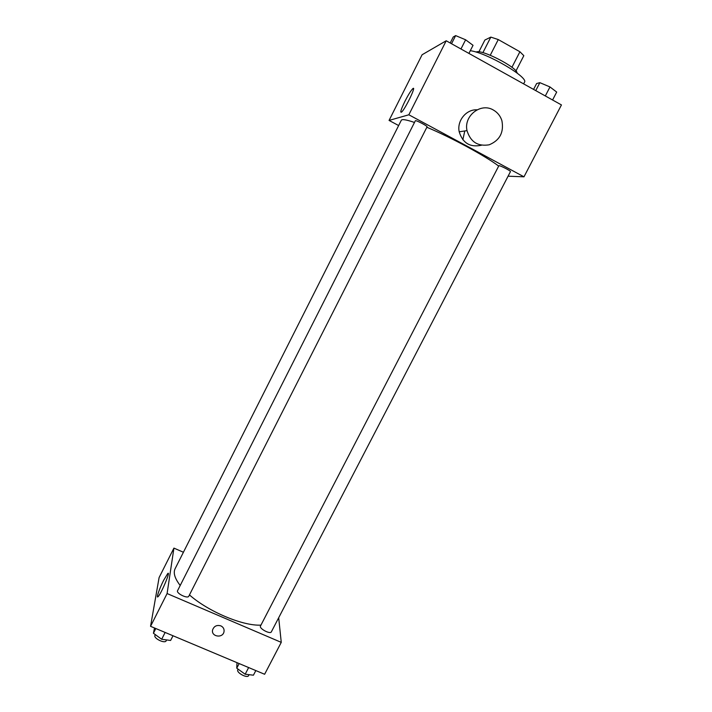 <?xml version="1.0" encoding="UTF-8"?>
<svg xmlns="http://www.w3.org/2000/svg" width="712" height="712" viewBox="0 0 712 712"><rect width="100%" height="100%" fill="white"/><g stroke="black" fill="none" stroke-linecap="round" stroke-linejoin="round"><path stroke-width="1.07" d="M478.873 51.851L484.881 40.041L490.826 37.104L498.267 39.569L519.911 51.754L523.827 55.669L515.951 70.986M476.159 52.118C480.404 48.469 517.553 67.48 517.081 73.06M482.896 52.661L490.826 37.104M511.928 67.302L519.911 51.754M490.265 55.233L498.267 39.569M523.614 83.874L524.441 82.272C529.158 77.572 486.821 52.733 470.294 50.703M398.649 125.552L389.063 120.426L422.1 54.753L446.21 40.771L561.448 104.931L523.979 176.816L508.083 176.193M498.685 166.083C485.531 156.053 450.74 137.202 426.853 127.261M414.482 122.455C406.436 119.705 402.049 118.975 401.31 120.266L175.108 568.728C173.096 572.893 174.787 578.473 180.207 585.469M389.063 120.426L408.839 114.783L523.979 176.816M427.067 126.843C427.814 126.122 415.479 119.741 415.336 120.782L177.582 590.666C175.909 593.256 187.701 599.077 188.805 596.211L427.067 126.843M510.442 171.654C511.18 170.951 498.97 164.792 498.827 165.798L260.494 625.999C258.848 628.491 270.275 634.615 271.361 631.838L510.442 171.654M408.839 114.783L446.21 40.771M404.959 101.255C408.163 95.025 410.717 90.878 412.64 88.831C417.134 84.256 405.502 108.749 401.595 112.069C399.841 113.101 400.963 109.497 404.959 101.255M481.454 145.23C470.151 147.624 462.738 143.148 459.196 131.791C456.784 120.791 466.218 109.167 477.084 109.808M462.844 139.766L464.785 130.964M493.345 110.013C497.528 112.398 500.385 115.958 501.898 120.675C504.069 132.316 499.824 140.353 489.18 144.803C477.877 146.645 470.49 141.928 467.01 130.634C463.565 115.86 480.796 102.359 493.345 110.013M260.948 625.118C243.006 626.159 208.376 611.661 189.454 594.921M183.42 552.254L173.924 548.106L167.097 593.55L281.258 642.366L278.686 617.74M173.924 548.106L159.105 577.566L150.552 626.32L264.624 674.273L281.258 642.366M150.552 626.32L167.097 593.55M163.653 580.28L167.72 573.587C171.218 569.929 161.046 594.217 158.02 596.701C155.875 598.881 159.497 588.432 163.653 580.28M220.853 625.875C223.345 627.121 224.396 629.079 224.004 631.74C222.785 638.682 210.77 636.67 212.63 629.817C214.09 626.088 216.831 624.771 220.853 625.875M220.853 625.866C223.345 627.121 224.396 629.079 224.004 631.74C222.785 638.682 210.77 636.67 212.63 629.817M154.504 627.984L153.427 633.253L161.677 639.26L170.613 640.462L173.007 635.763M161.677 639.26L165.131 632.452M153.427 633.253L155.812 628.536M166.608 639.919L166.163 640.809C164.899 644.004 153.16 638.228 154.985 635.318L155.323 634.641M236.998 662.658L236.758 668.194L245.177 674.228L253.428 675.19L255.831 670.571M245.177 674.228L248.639 667.553M236.758 668.194L239.152 663.566M249.102 674.682L248.622 675.608C247.367 678.696 236.019 672.573 237.826 669.778L238.128 669.182M450.207 42.996L453.241 36.988L455.644 35.6L465.621 39.792L473.035 45.319L468.923 53.409M460.958 48.977L465.621 39.792M451.533 43.735L455.644 35.6M533.573 89.409L536.617 83.535L539.865 82.663L549.984 86.953L556.695 92.071L552.574 99.992M545.321 95.951L549.984 86.953M535.744 90.62L539.865 82.663M459.196 131.791L467.01 130.634M413.503 89.294L412.64 88.831M168.335 573.845L167.72 573.587"/></g></svg>
